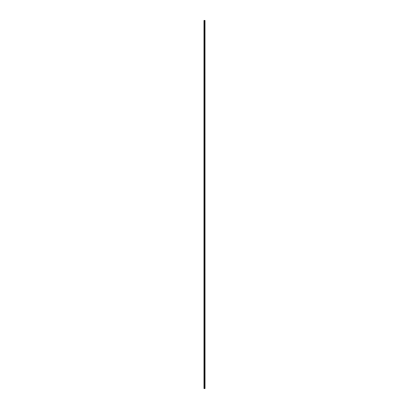 <?xml version="1.0" encoding="UTF-8"?>
<svg xmlns="http://www.w3.org/2000/svg" width="409" height="409" viewBox="0 0 409 409"><rect width="100%" height="100%" fill="white"/><g stroke="black" fill="none" stroke-linecap="round" stroke-linejoin="round"><path stroke-width="0.31" stroke-dasharray="2.04 1.53" d="M204.52 23.236L204.52 23.589L204.52 23.236M205.011 23.236L205.011 23.589L205.011 23.236M204.52 27.889L204.52 27.536L204.52 27.889M205.011 27.889L205.011 27.536L205.011 27.889M204.52 32.536L204.52 32.183L204.52 32.536M205.011 32.536L205.011 32.183L205.011 32.536M204.52 37.183L204.52 36.836L204.52 37.183M205.011 37.183L205.011 36.836L205.011 37.183M204.52 41.83L204.52 42.178L204.52 41.83M205.011 41.83L205.011 42.178L205.011 41.83M204.52 46.478L204.52 46.825L204.52 46.478M205.011 46.478L205.011 46.825L205.011 46.478M204.52 51.125L204.52 51.473L204.52 51.125M205.011 51.125L205.011 51.473L205.011 51.125M204.52 55.772L204.52 55.425L204.52 55.772M205.011 55.772L205.011 55.425L205.011 55.772M204.52 60.42L204.52 60.072L204.52 60.42M205.011 60.42L205.011 60.072L205.011 60.42M204.52 65.067L204.52 65.414L204.52 65.067M205.011 65.067L205.011 65.414L205.011 65.067M204.52 69.714L204.52 70.067L204.52 69.714M205.011 69.714L205.011 70.067L205.011 69.714M204.52 74.361L204.52 74.714L204.52 74.361M205.011 74.361L205.011 74.714L205.011 74.361M204.52 79.014L204.52 78.661L204.52 79.014M205.011 79.014L205.011 78.661L205.011 79.014M204.52 83.661L204.52 83.308L204.52 83.661M205.011 83.661L205.011 83.308L205.011 83.661M204.52 88.308L204.52 88.656L204.52 88.308M205.011 88.308L205.011 88.656L205.011 88.308M204.52 92.955L204.52 93.303L204.52 92.955M205.011 92.955L205.011 93.303L205.011 92.955M204.52 97.603L204.52 97.95L204.52 97.603M205.011 97.603L205.011 97.95L205.011 97.603M204.52 102.25L204.52 102.598L204.52 102.25M205.011 102.25L205.011 102.598L205.011 102.25M204.52 106.897L204.52 107.245L204.52 106.897M205.011 106.897L205.011 107.245L205.011 106.897M204.52 111.545L204.52 111.892L204.52 111.545M205.011 111.545L205.011 111.892L205.011 111.545M204.52 116.192L204.52 115.844L204.52 116.192M205.011 116.192L205.011 115.844L205.011 116.192M204.52 120.839L204.52 121.192L204.52 120.839M205.011 120.839L205.011 121.192L205.011 120.839M204.52 125.486L204.52 125.839L204.52 125.486M205.011 125.486L205.011 125.839L205.011 125.486M204.52 130.139L204.52 129.786L204.52 130.139M205.011 130.139L205.011 129.786L205.011 130.139M204.52 134.786L204.52 134.433L204.52 134.786M205.011 134.786L205.011 134.433L205.011 134.786M204.52 139.433L204.52 139.781L204.52 139.433M205.011 139.433L205.011 139.781L205.011 139.433M204.52 144.08L204.52 144.428L204.52 144.08M205.011 144.08L205.011 144.428L205.011 144.08M204.52 148.728L204.52 148.38L204.52 148.728M205.011 148.728L205.011 148.38L205.011 148.728M204.52 153.375L204.52 153.723L204.52 153.375M205.011 153.375L205.011 153.723L205.011 153.375M204.52 158.022L204.52 158.37L204.52 158.022M205.011 158.022L205.011 158.37L205.011 158.022M204.52 162.67L204.52 163.017L204.52 162.67M205.011 162.67L205.011 163.017L205.011 162.67M204.52 167.317L204.52 167.664L204.52 167.317M205.011 167.317L205.011 167.664L205.011 167.317M204.52 171.964L204.52 172.317L204.52 171.964M205.011 171.964L205.011 172.317L205.011 171.964M204.52 176.611L204.52 176.964L204.52 176.611M205.011 176.611L205.011 176.964L205.011 176.611M204.52 181.264L204.52 180.911L204.52 181.264M205.011 181.264L205.011 180.911L205.011 181.264M204.52 185.911L204.52 185.558L204.52 185.911M205.011 185.911L205.011 185.558L205.011 185.911M204.52 190.558L204.52 190.906L204.52 190.558M205.011 190.558L205.011 190.906L205.011 190.558M204.52 195.205L204.52 195.553L204.52 195.205M205.011 195.205L205.011 195.553L205.011 195.205M204.52 199.853L204.52 199.505L204.52 199.853M205.011 199.853L205.011 199.505L205.011 199.853M204.52 204.5L204.52 204.848L204.52 204.5M205.011 204.5L205.011 204.848L205.011 204.5M204.52 209.147L204.52 209.495L204.52 209.147M205.011 209.147L205.011 209.495L205.011 209.147M204.52 213.795L204.52 214.142L204.52 213.795M205.011 213.795L205.011 214.142L205.011 213.795M204.52 218.442L204.52 218.789L204.52 218.442M205.011 218.442L205.011 218.789L205.011 218.442M204.52 223.089L204.52 223.442L204.52 223.089M205.011 223.089L205.011 223.442L205.011 223.089M204.52 227.736L204.52 228.089L204.52 227.736M205.011 227.736L205.011 228.089L205.011 227.736M204.52 232.389L204.52 232.036L204.52 232.389M205.011 232.389L205.011 232.036L205.011 232.389M204.52 237.036L204.52 236.683L204.52 237.036M205.011 237.036L205.011 236.683L205.011 237.036M204.52 241.683L204.52 242.031L204.52 241.683M205.011 241.683L205.011 242.031L205.011 241.683M204.52 246.33L204.52 246.678L204.52 246.33M205.011 246.33L205.011 246.678L205.011 246.33M204.52 250.978L204.52 250.63L204.52 250.978M205.011 250.978L205.011 250.63L205.011 250.978M204.52 255.625L204.52 255.973L204.52 255.625M205.011 255.625L205.011 255.973L205.011 255.625M204.52 260.272L204.52 260.62L204.52 260.272M205.011 260.272L205.011 260.62L205.011 260.272M204.52 264.92L204.52 265.267L204.52 264.92M205.011 264.92L205.011 265.267L205.011 264.92M204.52 269.567L204.52 269.914L204.52 269.567M205.011 269.567L205.011 269.914L205.011 269.567M204.52 274.214L204.52 274.567L204.52 274.214M205.011 274.214L205.011 274.567L205.011 274.214M204.52 278.861L204.52 279.214L204.52 278.861M205.011 278.861L205.011 279.214L205.011 278.861M204.52 283.514L204.52 283.161L204.52 283.514M205.011 283.514L205.011 283.161L205.011 283.514M204.52 288.161L204.52 287.808L204.52 288.161M205.011 288.161L205.011 287.808L205.011 288.161M204.52 292.808L204.52 292.461L204.52 292.808M205.011 292.808L205.011 292.461L205.011 292.808M204.52 297.455L204.52 297.108L204.52 297.455M205.011 297.455L205.011 297.108L205.011 297.455M204.52 302.103L204.52 302.45L204.52 302.103M205.011 302.103L205.011 302.45L205.011 302.103M204.52 306.75L204.52 307.098L204.52 306.75M205.011 306.75L205.011 307.098L205.011 306.75M204.52 311.397L204.52 311.05L204.52 311.397M205.011 311.397L205.011 311.05L205.011 311.397M204.52 316.045L204.52 316.392L204.52 316.045M205.011 316.045L205.011 316.392L205.011 316.045M204.52 320.692L204.52 321.039L204.52 320.692M205.011 320.692L205.011 321.039L205.011 320.692M204.52 325.339L204.52 325.692L204.52 325.339M205.011 325.339L205.011 325.692L205.011 325.339M204.52 329.986L204.52 330.339L204.52 329.986M205.011 329.986L205.011 330.339L205.011 329.986M204.52 334.639L204.52 334.286L204.52 334.639M205.011 334.639L205.011 334.286L205.011 334.639M204.52 339.286L204.52 338.933L204.52 339.286M205.011 339.286L205.011 338.933L205.011 339.286M204.52 343.933L204.52 343.586L204.52 343.933M205.011 343.933L205.011 343.586L205.011 343.933M204.52 348.58L204.52 348.233L204.52 348.58M205.011 348.58L205.011 348.233L205.011 348.58M204.52 353.228L204.52 353.575L204.52 353.228M205.011 353.228L205.011 353.575L205.011 353.228M204.52 357.875L204.52 358.223L204.52 357.875M205.011 357.875L205.011 358.223L205.011 357.875M204.52 362.522L204.52 362.175L204.52 362.522M205.011 362.522L205.011 362.175L205.011 362.522M204.52 367.17L204.52 367.517L204.52 367.17M205.011 367.17L205.011 367.517L205.011 367.17M204.52 371.817L204.52 372.164L204.52 371.817M205.011 371.817L205.011 372.164L205.011 371.817M204.52 376.464L204.52 376.817L204.52 376.464M205.011 376.464L205.011 376.817L205.011 376.464M204.52 381.111L204.52 381.464L204.52 381.111M205.011 381.111L205.011 381.464L205.011 381.111M204.52 385.764L204.52 385.411L204.52 385.764M205.011 385.764L205.011 385.411L205.011 385.764M204.965 385.764L204.965 385.411L204.965 385.764M204.965 381.111L204.965 381.464L204.965 381.111M204.965 376.464L204.965 376.817L204.965 376.464M204.965 371.817L204.965 372.164L204.965 371.817M204.965 367.17L204.965 367.517L204.965 367.17M204.965 362.522L204.965 362.175L204.965 362.522M204.965 357.875L204.965 358.223L204.965 357.875M204.965 353.228L204.965 353.575L204.965 353.228M204.965 348.58L204.965 348.233L204.965 348.58M204.965 343.933L204.965 343.586L204.965 343.933M204.965 339.286L204.965 338.933L204.965 339.286M204.965 334.639L204.965 334.286L204.965 334.639M204.965 329.986L204.965 330.339L204.965 329.986M204.965 325.339L204.965 325.692L204.965 325.339M204.965 320.692L204.965 321.039L204.965 320.692M204.965 316.045L204.965 316.392L204.965 316.045M204.965 311.397L204.965 311.05L204.965 311.397M204.965 306.75L204.965 307.098L204.965 306.75M204.965 302.103L204.965 302.45L204.965 302.103M204.965 297.455L204.965 297.108L204.965 297.455M204.965 292.808L204.965 292.461L204.965 292.808M204.965 288.161L204.965 287.808L204.965 288.161M204.965 283.514L204.965 283.161L204.965 283.514M204.965 278.861L204.965 279.214L204.965 278.861M204.965 274.214L204.965 274.567L204.965 274.214M204.965 269.567L204.965 269.914L204.965 269.567M204.965 264.92L204.965 265.267L204.965 264.92M204.965 260.272L204.965 260.62L204.965 260.272M204.965 255.625L204.965 255.973L204.965 255.625M204.965 250.978L204.965 250.63L204.965 250.978M204.965 246.33L204.965 246.678L204.965 246.33M204.965 241.683L204.965 242.031L204.965 241.683M204.965 237.036L204.965 236.683L204.965 237.036M204.965 232.389L204.965 232.036L204.965 232.389M204.965 227.736L204.965 228.089L204.965 227.736M204.965 223.089L204.965 223.442L204.965 223.089M204.965 218.442L204.965 218.789L204.965 218.442M204.965 213.795L204.965 214.142L204.965 213.795M204.965 209.147L204.965 209.495L204.965 209.147M204.965 204.5L204.965 204.848L204.965 204.5M204.965 199.853L204.965 199.505L204.965 199.853M204.965 195.205L204.965 195.553L204.965 195.205M204.965 190.558L204.965 190.906L204.965 190.558M204.965 185.911L204.965 185.558L204.965 185.911M204.965 181.264L204.965 180.911L204.965 181.264M204.965 176.611L204.965 176.964L204.965 176.611M204.965 171.964L204.965 172.317L204.965 171.964M204.965 167.317L204.965 167.664L204.965 167.317M204.965 162.67L204.965 163.017L204.965 162.67M204.965 158.022L204.965 158.37L204.965 158.022M204.965 153.375L204.965 153.723L204.965 153.375M204.965 148.728L204.965 148.38L204.965 148.728M204.965 144.08L204.965 144.428L204.965 144.08M204.965 139.433L204.965 139.781L204.965 139.433M204.965 134.786L204.965 134.433L204.965 134.786M204.965 130.139L204.965 129.786L204.965 130.139M204.965 125.486L204.965 125.839L204.965 125.486M204.965 120.839L204.965 121.192L204.965 120.839M204.965 116.192L204.965 115.844L204.965 116.192M204.965 111.545L204.965 111.892L204.965 111.545M204.965 106.897L204.965 107.245L204.965 106.897M204.965 102.25L204.965 102.598L204.965 102.25M204.965 97.603L204.965 97.95L204.965 97.603M204.965 92.955L204.965 93.303L204.965 92.955M204.965 88.308L204.965 88.656L204.965 88.308M204.965 83.661L204.965 83.308L204.965 83.661M204.965 79.014L204.965 78.661L204.965 79.014M204.965 74.361L204.965 74.714L204.965 74.361M204.965 69.714L204.965 70.067L204.965 69.714M204.965 65.067L204.965 65.414L204.965 65.067M204.965 60.42L204.965 60.072L204.965 60.42M204.965 55.772L204.965 55.425L204.965 55.772M204.965 51.125L204.965 51.473L204.965 51.125M204.965 46.478L204.965 46.825L204.965 46.478M204.965 41.83L204.965 42.178L204.965 41.83M204.965 37.183L204.965 36.836L204.965 37.183M204.965 32.536L204.965 32.183L204.965 32.536M204.965 27.889L204.965 27.536L204.965 27.889M204.965 23.236L204.965 23.589L204.965 23.236M204.035 388.55L203.989 20.45L203.989 388.55L203.989 20.45L203.989 388.55L204.664 388.55L204.664 20.45L205.011 20.45L205.011 388.55L204.97 20.45M204.97 388.55L204.664 388.55M204.035 20.45L204.664 20.45M204.684 388.55L204.684 20.45M204.219 388.55L204.219 20.45M204.255 388.55L204.255 20.45M204.428 388.55L204.428 20.45M204.49 388.55L204.49 20.45M204.52 388.55L204.52 20.45M204.587 388.55L204.587 20.45M204.766 388.55L204.766 20.45M204.791 388.55L204.791 20.45M204.858 388.55L204.858 20.45M204.883 388.55L204.883 20.45M204.986 388.55L204.986 20.45M203.989 23.446L204.52 23.446L203.989 23.446M203.989 28.093L204.52 28.093L203.989 28.093M203.989 32.746L204.52 32.746L203.989 32.746M203.989 37.393L204.52 37.393L203.989 37.393M203.989 42.04L204.52 42.04L203.989 42.04M203.989 46.687L204.52 46.687L203.989 46.687M203.989 51.335L204.52 51.335L203.989 51.335M203.989 55.982L204.52 55.982L203.989 55.982M203.989 60.629L204.52 60.629L203.989 60.629M203.989 65.276L204.52 65.276L203.989 65.276M203.989 69.924L204.52 69.924L203.989 69.924M203.989 74.571L204.52 74.571L203.989 74.571M203.989 79.218L204.52 79.218L203.989 79.218M203.989 83.871L204.52 83.871L203.989 83.871M203.989 88.518L204.52 88.518L203.989 88.518M203.989 93.165L204.52 93.165L203.989 93.165M203.989 97.812L204.52 97.812L203.989 97.812M203.989 102.46L204.52 102.46L203.989 102.46M203.989 107.107L204.52 107.107L203.989 107.107M203.989 111.754L204.52 111.754L203.989 111.754M203.989 116.401L204.52 116.401L203.989 116.401M203.989 121.049L204.52 121.049L203.989 121.049M203.989 125.696L204.52 125.696L203.989 125.696M203.989 130.343L204.52 130.343L203.989 130.343M203.989 134.996L204.52 134.996L203.989 134.996M203.989 139.643L204.52 139.643L203.989 139.643M203.989 144.29L204.52 144.29L203.989 144.29M203.989 148.937L204.52 148.937L203.989 148.937M203.989 153.585L204.52 153.585L203.989 153.585M203.989 158.232L204.52 158.232L203.989 158.232M203.989 162.879L204.52 162.879L203.989 162.879M203.989 167.526L204.52 167.526L203.989 167.526M203.989 172.174L204.52 172.174L203.989 172.174M203.989 176.821L204.52 176.821L203.989 176.821M203.989 181.468L204.52 181.468L203.989 181.468M203.989 186.121L204.52 186.121L203.989 186.121M203.989 190.768L204.52 190.768L203.989 190.768M203.989 195.415L204.52 195.415L203.989 195.415M203.989 200.062L204.52 200.062L203.989 200.062M203.989 204.71L204.52 204.71L203.989 204.71M203.989 209.357L204.52 209.357L203.989 209.357M203.989 214.004L204.52 214.004L203.989 214.004M203.989 218.651L204.52 218.651L203.989 218.651M203.989 223.299L204.52 223.299L203.989 223.299M203.989 227.946L204.52 227.946L203.989 227.946M203.989 232.593L204.52 232.593L203.989 232.593M203.989 237.246L204.52 237.246L203.989 237.246M203.989 241.893L204.52 241.893L203.989 241.893M203.989 246.54L204.52 246.54L203.989 246.54M203.989 251.187L204.52 251.187L203.989 251.187M203.989 255.835L204.52 255.835L203.989 255.835M203.989 260.482L204.52 260.482L203.989 260.482M203.989 265.129L204.52 265.129L203.989 265.129M203.989 269.776L204.52 269.776L203.989 269.776M203.989 274.424L204.52 274.424L203.989 274.424M203.989 279.071L204.52 279.071L203.989 279.071M203.989 283.718L204.52 283.718L203.989 283.718M203.989 288.371L204.52 288.371L203.989 288.371M203.989 293.018L204.52 293.018L203.989 293.018M203.989 297.665L204.52 297.665L203.989 297.665M203.989 302.312L204.52 302.312L203.989 302.312M203.989 306.96L204.52 306.96L203.989 306.96M203.989 311.607L204.52 311.607L203.989 311.607M203.989 316.254L204.52 316.254L203.989 316.254M203.989 320.901L204.52 320.901L203.989 320.901M203.989 325.549L204.52 325.549L203.989 325.549M203.989 330.196L204.52 330.196L203.989 330.196M203.989 334.843L204.52 334.843L203.989 334.843M203.989 339.496L204.52 339.496L203.989 339.496M203.989 344.143L204.52 344.143L203.989 344.143M203.989 348.79L204.52 348.79L203.989 348.79M203.989 353.437L204.52 353.437L203.989 353.437M203.989 358.085L204.52 358.085L203.989 358.085M203.989 362.732L204.52 362.732L203.989 362.732M203.989 367.379L204.52 367.379L203.989 367.379M203.989 372.026L204.52 372.026L203.989 372.026M203.989 376.674L204.52 376.674L203.989 376.674M203.989 381.321L204.52 381.321L203.989 381.321M203.989 385.968L204.52 385.968L203.989 385.968M204.52 386.111L204.965 386.111L204.52 386.111M204.52 381.464L204.965 381.464L204.52 381.464M204.52 376.817L204.965 376.817L204.52 376.817M204.52 372.164L204.965 372.164L204.52 372.164M204.52 367.517L204.965 367.517L204.52 367.517M204.52 362.87L204.965 362.87L204.52 362.87M204.52 358.223L204.965 358.223L204.52 358.223M204.52 353.575L204.965 353.575L204.52 353.575M204.52 348.928L204.965 348.928L204.52 348.928M204.52 344.281L204.965 344.281L204.52 344.281M204.52 339.634L204.965 339.634L204.52 339.634M204.52 334.986L204.965 334.986L204.52 334.986M204.52 330.339L204.965 330.339L204.52 330.339M204.52 325.692L204.965 325.692L204.52 325.692M204.52 321.039L204.965 321.039L204.52 321.039M204.52 316.392L204.965 316.392L204.52 316.392M204.52 311.745L204.965 311.745L204.52 311.745M204.52 307.098L204.965 307.098L204.52 307.098M204.52 302.45L204.965 302.45L204.52 302.45M204.52 297.803L204.965 297.803L204.52 297.803M204.52 293.156L204.965 293.156L204.52 293.156M204.52 288.509L204.965 288.509L204.52 288.509M204.52 283.861L204.965 283.861L204.52 283.861M204.52 279.214L204.965 279.214L204.52 279.214M204.52 274.567L204.965 274.567L204.52 274.567M204.52 269.914L204.965 269.914L204.52 269.914M204.52 265.267L204.965 265.267L204.52 265.267M204.52 260.62L204.965 260.62L204.52 260.62M204.52 255.973L204.965 255.973L204.52 255.973M204.52 251.325L204.965 251.325L204.52 251.325M204.52 246.678L204.965 246.678L204.52 246.678M204.52 242.031L204.965 242.031L204.52 242.031M204.52 237.384L204.965 237.384L204.52 237.384M204.52 232.736L204.965 232.736L204.52 232.736M204.52 228.089L204.965 228.089L204.52 228.089M204.52 223.442L204.965 223.442L204.52 223.442M204.52 218.789L204.965 218.789L204.52 218.789M204.52 214.142L204.965 214.142L204.52 214.142M204.52 209.495L204.965 209.495L204.52 209.495M204.52 204.848L204.965 204.848L204.52 204.848M204.52 200.2L204.965 200.2L204.52 200.2M204.52 195.553L204.965 195.553L204.52 195.553M204.52 190.906L204.965 190.906L204.52 190.906M204.52 186.259L204.965 186.259L204.52 186.259M204.52 181.611L204.965 181.611L204.52 181.611M204.52 176.964L204.965 176.964L204.52 176.964M204.52 172.317L204.965 172.317L204.52 172.317M204.52 167.664L204.965 167.664L204.52 167.664M204.52 163.017L204.965 163.017L204.52 163.017M204.52 158.37L204.965 158.37L204.52 158.37M204.52 153.723L204.965 153.723L204.52 153.723M204.52 149.075L204.965 149.075L204.52 149.075M204.52 144.428L204.965 144.428L204.52 144.428M204.52 139.781L204.965 139.781L204.52 139.781M204.52 135.134L204.965 135.134L204.52 135.134M204.52 130.486L204.965 130.486L204.52 130.486M204.52 125.839L204.965 125.839L204.52 125.839M204.52 121.192L204.965 121.192L204.52 121.192M204.52 116.539L204.965 116.539L204.52 116.539M204.52 111.892L204.965 111.892L204.52 111.892M204.52 107.245L204.965 107.245L204.52 107.245M204.52 102.598L204.965 102.598L204.52 102.598M204.52 97.95L204.965 97.95L204.52 97.95M204.52 93.303L204.965 93.303L204.52 93.303M204.52 88.656L204.965 88.656L204.52 88.656M204.52 84.009L204.965 84.009L204.52 84.009M204.52 79.361L204.965 79.361L204.52 79.361M204.52 74.714L204.965 74.714L204.52 74.714M204.52 70.067L204.965 70.067L204.52 70.067M204.52 65.414L204.965 65.414L204.52 65.414M204.52 60.767L204.965 60.767L204.52 60.767M204.52 56.12L204.965 56.12L204.52 56.12M204.52 51.473L204.965 51.473L204.52 51.473M204.52 46.825L204.965 46.825L204.52 46.825M204.52 42.178L204.965 42.178L204.52 42.178M204.52 37.531L204.965 37.531L204.52 37.531M204.52 32.884L204.965 32.884L204.52 32.884M204.52 28.236L204.965 28.236L204.52 28.236M204.52 23.589L204.965 23.589L204.52 23.589M204.52 22.889L204.965 22.889L204.52 22.889M204.52 27.536L204.965 27.536L204.52 27.536M204.52 32.183L204.965 32.183L204.52 32.183M204.52 36.836L204.965 36.836L204.52 36.836M204.52 41.483L204.965 41.483L204.52 41.483M204.52 46.13L204.965 46.13L204.52 46.13M204.52 50.777L204.965 50.777L204.52 50.777M204.52 55.425L204.965 55.425L204.52 55.425M204.52 60.072L204.965 60.072L204.52 60.072M204.52 64.719L204.965 64.719L204.52 64.719M204.52 69.366L204.965 69.366L204.52 69.366M204.52 74.014L204.965 74.014L204.52 74.014M204.52 78.661L204.965 78.661L204.52 78.661M204.52 83.308L204.965 83.308L204.52 83.308M204.52 87.961L204.965 87.961L204.52 87.961M204.52 92.608L204.965 92.608L204.52 92.608M204.52 97.255L204.965 97.255L204.52 97.255M204.52 101.902L204.965 101.902L204.52 101.902M204.52 106.55L204.965 106.55L204.52 106.55M204.52 111.197L204.965 111.197L204.52 111.197M204.52 115.844L204.965 115.844L204.52 115.844M204.52 120.491L204.965 120.491L204.52 120.491M204.52 125.139L204.965 125.139L204.52 125.139M204.52 129.786L204.965 129.786L204.52 129.786M204.52 134.433L204.965 134.433L204.52 134.433M204.52 139.086L204.965 139.086L204.52 139.086M204.52 143.733L204.965 143.733L204.52 143.733M204.52 148.38L204.965 148.38L204.52 148.38M204.52 153.027L204.965 153.027L204.52 153.027M204.52 157.675L204.965 157.675L204.52 157.675M204.52 162.322L204.965 162.322L204.52 162.322M204.52 166.969L204.965 166.969L204.52 166.969M204.52 171.616L204.965 171.616L204.52 171.616M204.52 176.264L204.965 176.264L204.52 176.264M204.52 180.911L204.965 180.911L204.52 180.911M204.52 185.558L204.965 185.558L204.52 185.558M204.52 190.211L204.965 190.211L204.52 190.211M204.52 194.858L204.965 194.858L204.52 194.858M204.52 199.505L204.965 199.505L204.52 199.505M204.52 204.152L204.965 204.152L204.52 204.152M204.52 208.8L204.965 208.8L204.52 208.8M204.52 213.447L204.965 213.447L204.52 213.447M204.52 218.094L204.965 218.094L204.52 218.094M204.52 222.741L204.965 222.741L204.52 222.741M204.52 227.389L204.965 227.389L204.52 227.389M204.52 232.036L204.965 232.036L204.52 232.036M204.52 236.683L204.965 236.683L204.52 236.683M204.52 241.336L204.965 241.336L204.52 241.336M204.52 245.983L204.965 245.983L204.52 245.983M204.52 250.63L204.965 250.63L204.52 250.63M204.52 255.277L204.965 255.277L204.52 255.277M204.52 259.925L204.965 259.925L204.52 259.925M204.52 264.572L204.965 264.572L204.52 264.572M204.52 269.219L204.965 269.219L204.52 269.219M204.52 273.866L204.965 273.866L204.52 273.866M204.52 278.514L204.965 278.514L204.52 278.514M204.52 283.161L204.965 283.161L204.52 283.161M204.52 287.808L204.965 287.808L204.52 287.808M204.52 292.461L204.965 292.461L204.52 292.461M204.52 297.108L204.965 297.108L204.52 297.108M204.52 301.755L204.965 301.755L204.52 301.755M204.52 306.402L204.965 306.402L204.52 306.402M204.52 311.05L204.965 311.05L204.52 311.05M204.52 315.697L204.965 315.697L204.52 315.697M204.52 320.344L204.965 320.344L204.52 320.344M204.52 324.991L204.965 324.991L204.52 324.991M204.52 329.639L204.965 329.639L204.52 329.639M204.52 334.286L204.965 334.286L204.52 334.286M204.52 338.933L204.965 338.933L204.52 338.933M204.52 343.586L204.965 343.586L204.52 343.586M204.52 348.233L204.965 348.233L204.52 348.233M204.52 352.88L204.965 352.88L204.52 352.88M204.52 357.527L204.965 357.527L204.52 357.527M204.52 362.175L204.965 362.175L204.52 362.175M204.52 366.822L204.965 366.822L204.52 366.822M204.52 371.469L204.965 371.469L204.52 371.469M204.52 376.116L204.965 376.116L204.52 376.116M204.52 380.764L204.965 380.764L204.52 380.764M204.52 385.411L204.965 385.411L204.52 385.411M203.989 385.554L204.52 385.554L203.989 385.554M203.989 380.907L204.52 380.907L203.989 380.907M203.989 376.254L204.52 376.254L203.989 376.254M203.989 371.607L204.52 371.607L203.989 371.607M203.989 366.96L204.52 366.96L203.989 366.96M203.989 362.313L204.52 362.313L203.989 362.313M203.989 357.665L204.52 357.665L203.989 357.665M203.989 353.018L204.52 353.018L203.989 353.018M203.989 348.371L204.52 348.371L203.989 348.371M203.989 343.724L204.52 343.724L203.989 343.724M203.989 339.076L204.52 339.076L203.989 339.076M203.989 334.429L204.52 334.429L203.989 334.429M203.989 329.782L204.52 329.782L203.989 329.782M203.989 325.129L204.52 325.129L203.989 325.129M203.989 320.482L204.52 320.482L203.989 320.482M203.989 315.835L204.52 315.835L203.989 315.835M203.989 311.188L204.52 311.188L203.989 311.188M203.989 306.54L204.52 306.54L203.989 306.54M203.989 301.893L204.52 301.893L203.989 301.893M203.989 297.246L204.52 297.246L203.989 297.246M203.989 292.599L204.52 292.599L203.989 292.599M203.989 287.951L204.52 287.951L203.989 287.951M203.989 283.304L204.52 283.304L203.989 283.304M203.989 278.657L204.52 278.657L203.989 278.657M203.989 274.004L204.52 274.004L203.989 274.004M203.989 269.357L204.52 269.357L203.989 269.357M203.989 264.71L204.52 264.71L203.989 264.71M203.989 260.063L204.52 260.063L203.989 260.063M203.989 255.415L204.52 255.415L203.989 255.415M203.989 250.768L204.52 250.768L203.989 250.768M203.989 246.121L204.52 246.121L203.989 246.121M203.989 241.474L204.52 241.474L203.989 241.474M203.989 236.826L204.52 236.826L203.989 236.826M203.989 232.179L204.52 232.179L203.989 232.179M203.989 227.532L204.52 227.532L203.989 227.532M203.989 222.879L204.52 222.879L203.989 222.879M203.989 218.232L204.52 218.232L203.989 218.232M203.989 213.585L204.52 213.585L203.989 213.585M203.989 208.938L204.52 208.938L203.989 208.938M203.989 204.29L204.52 204.29L203.989 204.29M203.989 199.643L204.52 199.643L203.989 199.643M203.989 194.996L204.52 194.996L203.989 194.996M203.989 190.349L204.52 190.349L203.989 190.349M203.989 185.701L204.52 185.701L203.989 185.701M203.989 181.054L204.52 181.054L203.989 181.054M203.989 176.407L204.52 176.407L203.989 176.407M203.989 171.754L204.52 171.754L203.989 171.754M203.989 167.107L204.52 167.107L203.989 167.107M203.989 162.46L204.52 162.46L203.989 162.46M203.989 157.813L204.52 157.813L203.989 157.813M203.989 153.165L204.52 153.165L203.989 153.165M203.989 148.518L204.52 148.518L203.989 148.518M203.989 143.871L204.52 143.871L203.989 143.871M203.989 139.224L204.52 139.224L203.989 139.224M203.989 134.576L204.52 134.576L203.989 134.576M203.989 129.929L204.52 129.929L203.989 129.929M203.989 125.282L204.52 125.282L203.989 125.282M203.989 120.629L204.52 120.629L203.989 120.629M203.989 115.982L204.52 115.982L203.989 115.982M203.989 111.335L204.52 111.335L203.989 111.335M203.989 106.688L204.52 106.688L203.989 106.688M203.989 102.04L204.52 102.04L203.989 102.04M203.989 97.393L204.52 97.393L203.989 97.393M203.989 92.746L204.52 92.746L203.989 92.746M203.989 88.099L204.52 88.099L203.989 88.099M203.989 83.451L204.52 83.451L203.989 83.451M203.989 78.804L204.52 78.804L203.989 78.804M203.989 74.157L204.52 74.157L203.989 74.157M203.989 69.504L204.52 69.504L203.989 69.504M203.989 64.857L204.52 64.857L203.989 64.857M203.989 60.21L204.52 60.21L203.989 60.21M203.989 55.563L204.52 55.563L203.989 55.563M203.989 50.915L204.52 50.915L203.989 50.915M203.989 46.268L204.52 46.268L203.989 46.268M203.989 41.621L204.52 41.621L203.989 41.621M203.989 36.974L204.52 36.974L203.989 36.974M203.989 32.326L204.52 32.326L203.989 32.326M203.989 27.679L204.52 27.679L203.989 27.679M203.989 23.032L204.52 23.032L203.989 23.032"/><path stroke-width="0.61" d="M204.986 20.45L205.011 388.55L204.986 20.45L203.989 20.45L203.989 388.55L204.035 20.45M204.035 388.55L204.986 388.55M204.684 388.55L204.684 20.45M204.664 388.55L204.664 20.45M204.97 388.55L204.97 20.45M204.883 388.55L204.883 20.45M204.858 388.55L204.858 20.45M204.791 388.55L204.791 20.45M204.766 388.55L204.766 20.45M204.587 388.55L204.587 20.45M204.52 388.55L204.52 20.45M204.49 388.55L204.49 20.45M204.428 388.55L204.428 20.45M204.255 388.55L204.255 20.45M204.219 388.55L204.219 20.45"/></g></svg>
